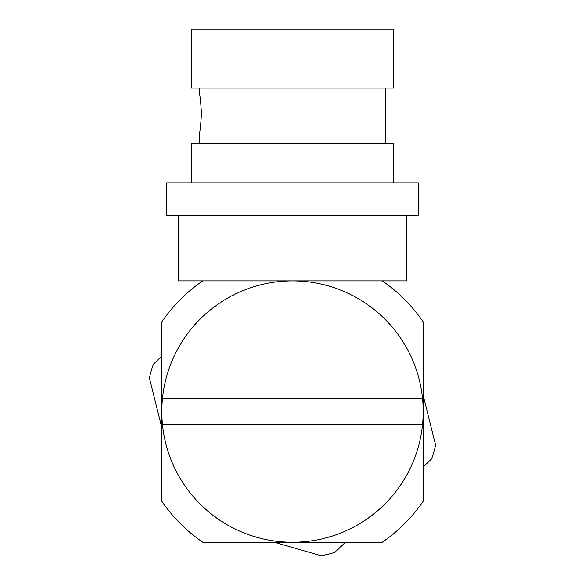 <?xml version="1.0" encoding="UTF-8"?>
<svg xmlns="http://www.w3.org/2000/svg" width="585" height="585" viewBox="0 0 585 585"><rect width="100%" height="100%" fill="white"/><g stroke="black" fill="none" stroke-linecap="round" stroke-linejoin="round"><path stroke-width="0.88" d="M199.375 88.064L199.375 93.922C200.063 95.077 200.757 101.615 201.459 113.527C200.757 125.439 200.063 131.976 199.375 133.131L199.375 143.618M191.207 29.25L393.793 29.25L393.793 88.064L191.207 88.064L191.207 29.25M385.625 88.064L385.625 143.618M191.207 182.827L191.207 143.618L393.793 143.618L393.793 182.827M166.696 182.827L418.304 182.827L418.304 215.507L166.696 215.507L166.696 182.827M178.132 215.507L178.132 280.858L406.867 280.858L406.867 215.507M422.546 424.63A130.704 130.704 0 0 0 423.204 411.562L423.204 501.265A158.528 158.528 0 0 1 382.202 542.266L202.798 542.266A158.528 158.528 0 0 1 161.796 501.265L161.796 411.562A130.704 130.704 0 0 0 292.5 542.266A130.704 130.704 0 0 0 422.546 424.63L162.454 424.63L422.546 424.63M161.796 427.65L149.358 377.903A147.04 147.04 0 0 1 153.219 364.418L161.796 356.126M345.355 542.266L334.927 552.35A147.04 147.04 0 0 1 321.319 555.75L274.175 542.266M423.204 395.467L435.642 445.214A147.04 147.04 0 0 1 431.781 458.698L423.204 466.991M202.798 280.858A158.528 158.528 0 0 0 161.796 321.86L161.796 411.562A130.704 130.704 0 0 1 162.454 398.487L422.546 398.487A130.704 130.704 0 0 0 162.454 398.487L422.546 398.487A130.704 130.704 0 0 1 423.204 411.562L423.204 321.86A158.528 158.528 0 0 0 382.202 280.858L202.798 280.858"/></g></svg>
